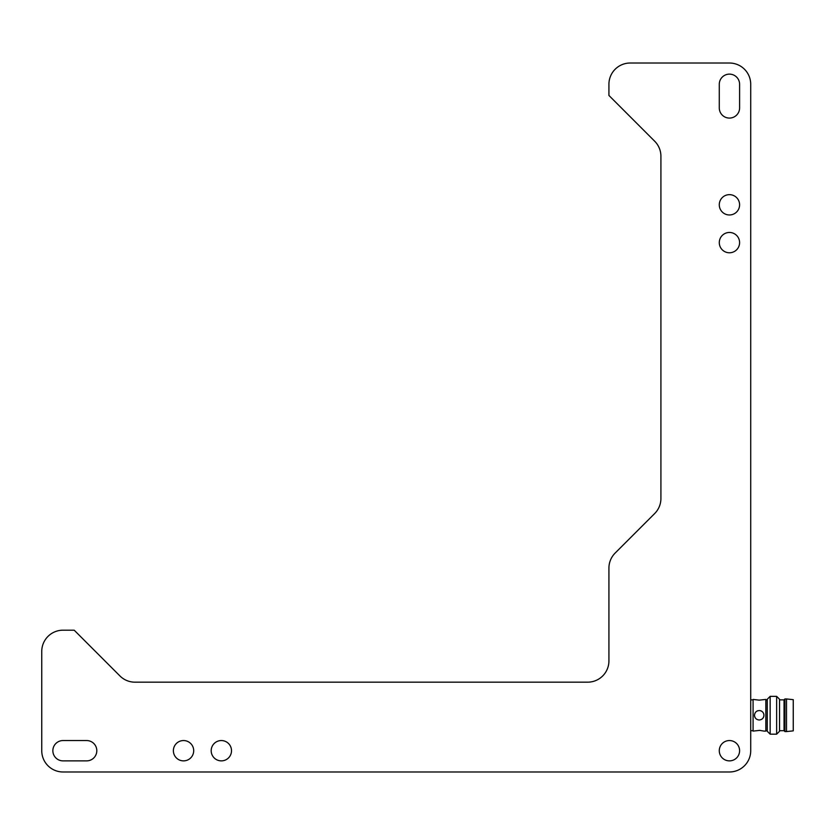 <?xml version="1.0" encoding="UTF-8"?>
<svg xmlns="http://www.w3.org/2000/svg" width="835" height="835" viewBox="0 0 835 835"><rect width="100%" height="100%" fill="white"/><g stroke="black" fill="none" stroke-linecap="round" stroke-linejoin="round"><path stroke-width="1.25" d="M74.19 630.185L63.022 630.185A21.272 21.272 0 0 0 41.75 651.457L41.75 750.717A21.272 21.272 0 0 0 63.022 771.978L729.446 771.978A21.272 21.272 0 0 0 750.717 750.717L750.717 84.283A21.272 21.272 0 0 0 729.446 63.022L630.185 63.022A21.272 21.272 0 0 0 608.924 84.283L608.924 95.451L654.682 141.219A21.272 21.272 0 0 1 660.913 156.26L660.913 498.495A21.272 21.272 0 0 1 654.682 513.535L615.144 553.062A21.272 21.272 0 0 0 608.924 568.103L608.924 660.913A21.272 21.272 0 0 1 587.652 682.174L134.988 682.174A21.272 21.272 0 0 1 119.948 675.953L74.19 630.185M739.601 750.717A10.166 10.166 0 0 1 724.362 759.516A10.166 10.166 0 0 1 724.362 741.908A10.166 10.166 0 0 1 739.601 750.717M739.601 204.815A10.166 10.166 0 0 1 724.362 213.614A10.166 10.166 0 0 1 724.362 196.006A10.166 10.166 0 0 1 739.601 204.815M739.601 242.62A10.166 10.166 0 0 1 724.362 251.418A10.166 10.166 0 0 1 724.362 233.821A10.166 10.166 0 0 1 739.601 242.62M739.601 84.283L739.601 107.924A10.166 10.166 0 0 1 729.446 118.079A10.166 10.166 0 0 1 719.279 107.924L719.279 84.283A10.166 10.166 0 0 1 729.446 74.127A10.166 10.166 0 0 1 739.601 84.283M231.514 750.717A10.166 10.166 0 0 1 216.275 759.516A10.166 10.166 0 0 1 216.275 741.908A10.166 10.166 0 0 1 231.514 750.717M193.699 750.717A10.166 10.166 0 0 1 178.46 759.516A10.166 10.166 0 0 1 178.46 741.908A10.166 10.166 0 0 1 193.699 750.717M86.652 760.873L63.022 760.873A10.166 10.166 0 0 1 52.855 750.717A10.166 10.166 0 0 1 63.022 740.551L86.652 740.551A10.166 10.166 0 0 1 96.808 750.717A10.166 10.166 0 0 1 86.652 760.873M763.941 731.095L765.841 731.095L765.841 699.427L759.224 700.147L753.076 699.427L753.076 731.095L759.693 730.385L763.848 731.074M754.496 715.261C754.84 712.172 756.573 710.606 759.693 710.564C762.313 711.044 763.733 712.61 763.941 715.261C763.67 718.142 762.094 719.718 759.224 719.989C756.353 719.718 754.777 718.142 754.496 715.261M760.299 730.416L759.224 730.375M762.219 718.914A4.728 4.728 0 0 0 759.693 710.564M757.846 710.742A4.728 4.728 0 0 0 756.218 711.608M754.516 714.791A4.728 4.728 0 0 0 755.571 718.267M767.25 699.26L767.25 731.272L770.152 734.174L770.152 696.359L767.25 699.26M776.644 696.359L779.546 699.26L779.546 731.272L776.644 734.174L776.644 696.359L770.152 696.359M779.546 730.677L784.034 730.677L784.034 699.855L779.546 699.855M784.034 730.677L784.931 731.575L784.931 698.958L784.034 699.855M786.507 698.958L793.25 699.667L793.25 730.865L786.507 731.575L786.507 698.958L784.931 698.958M753.076 699.855L750.717 699.855M753.076 730.677L750.717 730.677M767.25 699.855L765.841 699.855M767.25 730.677L765.841 730.677M776.644 734.174L770.152 734.174M786.507 731.575L784.931 731.575"/></g></svg>

